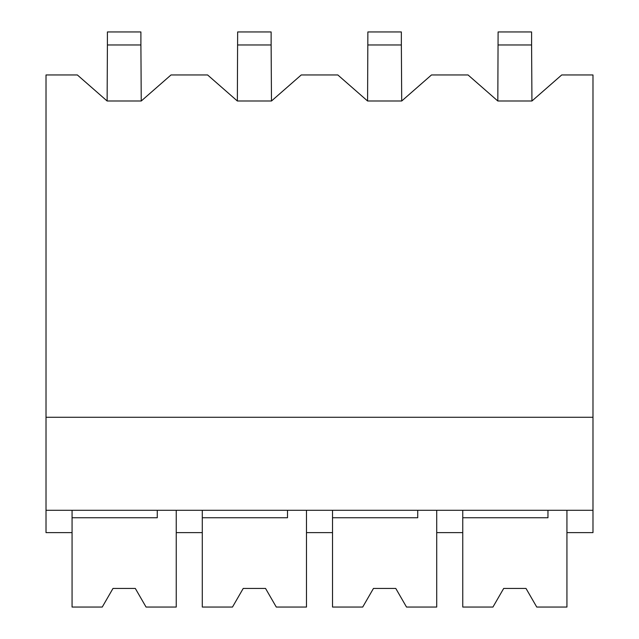 <?xml version="1.0" encoding="UTF-8"?>
<svg xmlns="http://www.w3.org/2000/svg" width="639" height="639" viewBox="0 0 639 639"><rect width="100%" height="100%" fill="white"/><g stroke="black" fill="none" stroke-linecap="round" stroke-linejoin="round"><path stroke-width="0.96" d="M72.063 510.297L72.063 532.622L46.016 532.622L46.016 510.297L592.984 510.297L592.984 74.963L561.705 74.963L531.936 101.002L497.821 101.002L498.101 31.95L531.592 31.95L531.592 44.97L498.101 44.97M107.128 101.002L107.408 44.97L140.899 44.97L141.243 101.002L107.128 101.002L77.359 74.963L46.016 74.963L46.016 510.297M46.016 417.275L592.984 417.275M141.243 101.002L171.012 74.963L207.595 74.963L237.357 101.002L271.479 101.002L301.241 74.963L337.823 74.963L367.585 101.002L401.707 101.002L431.477 74.963L468.052 74.963L497.821 101.002M202.291 510.297L202.291 532.622L176.244 532.622L176.244 510.297L176.244 607.05L146.059 607.05L135.316 588.447L146.059 607.05M531.592 44.97L531.936 101.002M547.958 510.297L547.958 517.742L462.756 517.742L462.756 607.05L492.941 607.05L503.684 588.447L526.009 588.447L536.752 607.05L566.937 607.05L566.937 510.297L566.937 532.622L592.984 532.622L592.984 510.297M417.73 510.297L417.73 517.742L332.52 517.742L332.52 607.05L362.712 607.05L373.456 588.447L395.781 588.447L406.516 607.05L436.709 607.05L436.709 510.297L436.709 532.622L462.756 532.622L462.756 510.297M237.357 101.002L237.644 31.95L271.128 31.95L271.128 44.97L237.644 44.97M271.128 44.97L271.479 101.002M332.52 510.297L332.52 532.622L306.48 532.622L306.48 510.297L306.48 607.05L276.288 607.05L265.544 588.447L276.288 607.05M367.585 101.002L367.872 31.95L401.356 31.95L401.356 44.97L367.872 44.97M401.356 44.97L401.707 101.002M157.274 510.297L157.274 517.742L72.063 517.742L72.063 607.05L102.248 607.05L112.991 588.447L135.316 588.447L112.991 588.447L102.248 607.05M287.502 510.297L287.502 517.742L202.291 517.742L202.291 607.05L232.484 607.05L243.219 588.447L265.544 588.447L243.219 588.447L232.484 607.05M406.516 607.05L395.781 588.447L373.456 588.447L362.712 607.05M536.752 607.05L526.009 588.447L503.684 588.447L492.941 607.05M107.408 44.97L107.408 31.95L140.899 31.95L140.899 44.97"/></g></svg>
